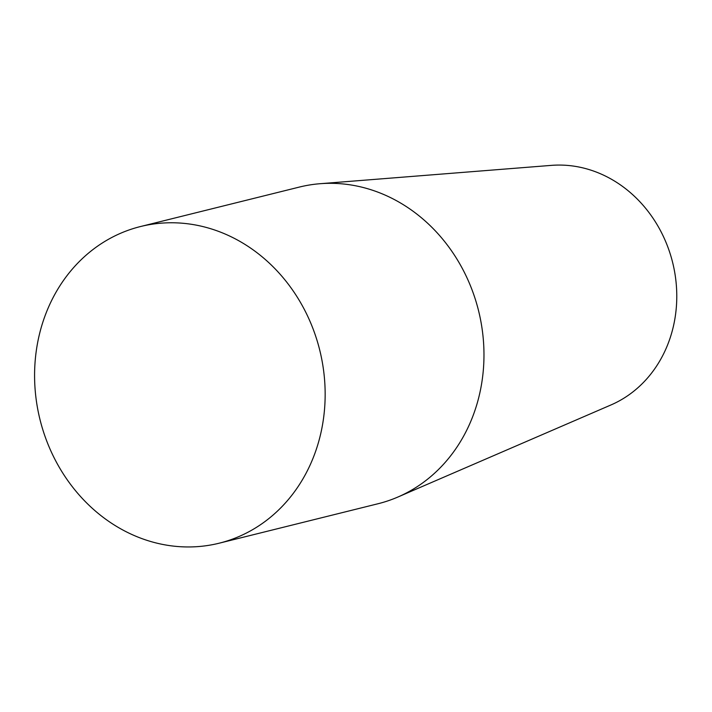 <?xml version="1.0" encoding="UTF-8"?>
<svg xmlns="http://www.w3.org/2000/svg" width="712" height="712" viewBox="0 0 712 712"><rect width="100%" height="100%" fill="white"/><g stroke="black" fill="none" stroke-linecap="round" stroke-linejoin="round"><path stroke-width="1.07" d="M140.54 226.532L299.343 187.078A163.146 144.118 76 0 1 320.044 183.714L551.417 165.371A124.76 110.209 76 0 1 672.626 262.452A124.76 110.209 76 0 1 610.941 404.968L397.875 497.038A163.146 144.118 76 0 1 378.01 503.749L219.207 543.194A163.146 144.118 76 0 1 70.933 484.881A163.146 144.118 76 0 1 45.986 313.342A163.146 144.118 76 0 1 140.54 226.532A163.146 144.118 76 0 1 236.295 239.392A163.146 144.118 76 0 1 324.877 404.345A163.146 144.118 76 0 1 219.207 543.194M320.044 183.714A163.146 144.118 76 0 1 478.544 310.672A163.146 144.118 76 0 1 397.875 497.038"/></g></svg>
